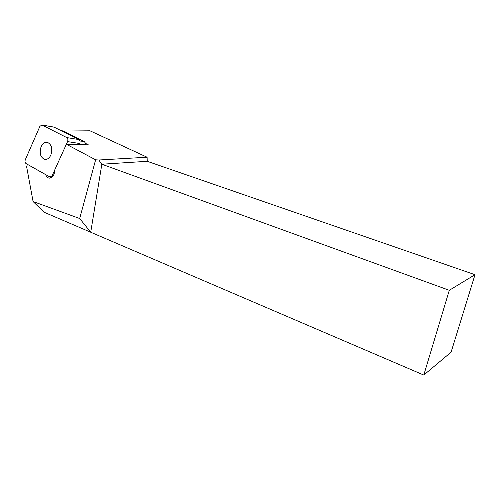 <?xml version="1.0" encoding="UTF-8"?>
<svg xmlns="http://www.w3.org/2000/svg" width="500" height="500" viewBox="0 0 500 500"><rect width="100%" height="100%" fill="white"/><g stroke="black" fill="none" stroke-linecap="round" stroke-linejoin="round"><path stroke-width="0.75" d="M50.812 155.125C52.775 148.9 51.694 144.662 47.581 142.419C44.925 141.894 42.769 143.306 41.125 146.656C39.188 152.881 40.287 157.106 44.431 159.325C47.038 159.825 49.169 158.425 50.812 155.125M26.05 163.575L50.075 177.081L52.1 175.763L67.556 141.6C68.181 139.781 67.906 138.444 66.744 137.575L41.969 124.987L39.888 126.369L25.319 159.706C24.75 161.425 24.994 162.712 26.05 163.575M79.362 144.431L79.769 143.531C80.388 141.75 80.119 140.425 78.963 139.575L53.994 127.1M33.081 201.537L44.031 212.206L90.719 232.231L79.675 218.512L33.081 201.537L26.587 166.5L27.513 164.4L45.65 174.638C46.312 176.494 47.362 177.638 48.8 178.056C52.475 178.131 54.431 175.469 54.669 170.075L66.369 144.238L80.044 144.325L88.537 144.944L85.638 143.431L85.775 144.744M449.294 290.3L423.787 375.062L90.719 232.231L101.838 164.225L147.225 161.3L475 274.7L449.294 290.3L101.838 164.225L98.794 160L147.106 157.231L89.969 130.787L63.331 131.062M147.106 157.231L147.225 161.3M423.787 375.062L451.081 352.175L475 274.7M79.675 218.512L95.631 159.806L98.794 160M66.369 144.238L95.631 159.806M80.044 144.325L79.731 144.438M62.644 130.869L61.388 130.712M79.975 140.938L84.35 141.644L63.281 131.037M84.35 141.644L85.638 143.431M53.231 175.881L52.1 175.763M79.769 143.531L67.556 141.6M78.963 139.575L66.744 137.575M54.494 127.238L42.188 125.075M44.431 159.325L45.512 159.462M50.462 177.119L51.969 177.275M41.969 124.987L54.275 127.15M48.8 178.056L49.769 178.156M61.2 130.619L63 130.931"/></g></svg>

